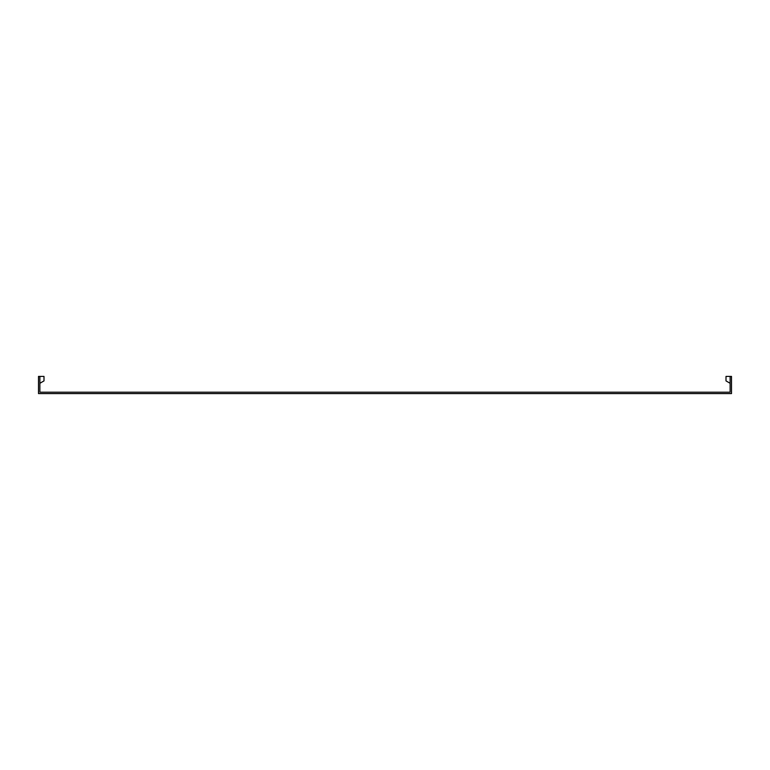 <?xml version="1.0" encoding="UTF-8"?>
<svg xmlns="http://www.w3.org/2000/svg" width="770" height="770" viewBox="0 0 770 770"><rect width="100%" height="100%" fill="white"/><g stroke="black" fill="none" stroke-linecap="round" stroke-linejoin="round"><path stroke-width="1.16" d="M43.996 380.9L39.876 383.287L43.996 380.9L39.876 383.287L43.996 380.9L43.996 376.414L39.876 376.414L39.876 392.209L730.124 392.209L730.124 376.414L726.004 376.414L726.004 380.9L730.124 383.287M730.124 376.414L731.5 376.414L731.5 393.586L38.5 393.586L38.5 376.414L39.876 376.414"/></g></svg>
